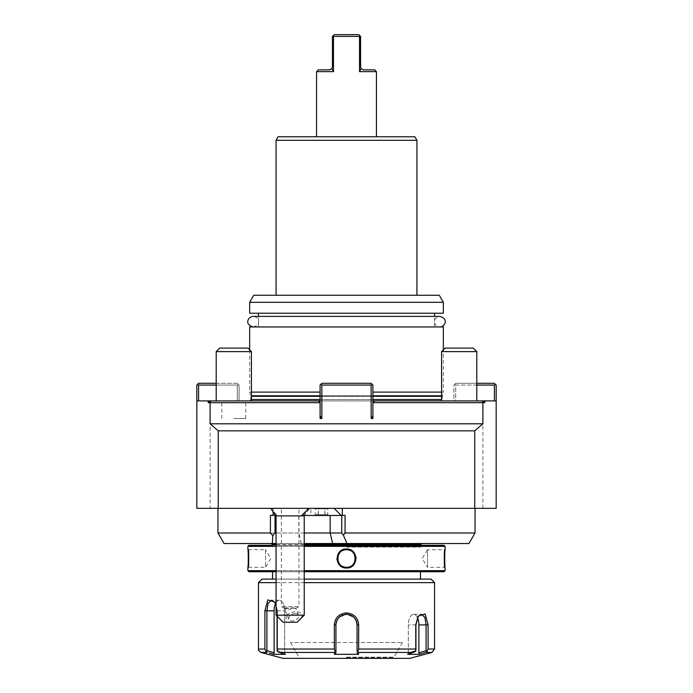 <?xml version="1.0" encoding="UTF-8"?>
<svg xmlns="http://www.w3.org/2000/svg" width="693" height="693" viewBox="0 0 693 693"><rect width="100%" height="100%" fill="white"/><g stroke="black" fill="none" stroke-linecap="round" stroke-linejoin="round"><path stroke-width="0.52" stroke-dasharray="3.46 2.6" d="M434.546 649.038L428.101 649.038L428.101 624.895L425.112 613.963L418.321 616.042L415.93 624.895L415.93 649.038L358.671 649.038L357.865 651.281L358.524 652.442L413.738 652.442L407.579 654.331L408.316 652.867L408.316 624.895A10.568 5.284 -90 0 1 413.6 614.327A10.568 5.284 -90 0 1 418.884 624.895L418.884 652.867L426.091 650.666L426.091 624.895L424.913 617.437L421.526 614.327L417.983 616.597M426.091 650.666L427.096 651.281L425.762 652.442L431.93 652.442M428.101 649.038L427.096 651.281M258.454 582.631L434.546 582.631M358.671 649.038L358.671 624.895C357.978 617.662 353.924 613.677 346.5 612.915C339.068 613.677 335.014 617.671 334.329 624.895L335.932 624.895M413.738 652.442L415.731 651.281L415.93 649.038M334.329 642.506L334.329 649.038L277.07 649.038L277.269 651.281L279.262 652.442L334.476 652.442L334.468 654.331L346.5 654.573L358.532 654.331L357.068 652.867L357.068 650.666L357.865 651.281M357.068 650.666L357.068 642.506L402.494 642.506L290.506 642.506L357.068 642.506L357.068 652.867M357.068 640.046L357.068 624.895L358.671 624.895M357.051 624.367L357.016 623.839A10.568 10.568 0 0 1 357.051 624.367A10.568 10.568 0 0 0 357.016 623.839M356.592 621.751L356.419 621.249A10.568 10.568 0 0 1 356.592 621.751A10.568 10.568 0 0 0 356.419 621.24M356.219 620.746L355.994 620.252A10.568 10.568 0 0 1 356.219 620.746A10.568 10.568 0 0 0 355.994 620.252M355.18 618.866A10.568 10.568 0 0 0 354.859 618.433A10.568 10.568 0 0 1 355.18 618.866L354.461 617.948M353.776 617.229L353.335 616.839A10.568 10.568 0 0 1 353.776 617.229A10.568 10.568 0 0 0 353.369 616.865M347.539 614.379L347.02 614.345A10.568 10.568 0 0 1 347.539 614.379A10.568 10.568 0 0 0 347.02 614.345M345.98 614.345L345.46 614.379A10.568 10.568 0 0 1 345.98 614.345A10.568 10.568 0 0 0 345.46 614.379M339.224 617.229A10.568 10.568 0 0 1 339.657 616.839L339.224 617.229A10.568 10.568 0 0 1 339.631 616.865M337.777 618.927L336.763 620.798M336.581 621.249L336.408 621.76A10.568 10.568 0 0 1 336.581 621.249A10.568 10.568 0 0 0 336.408 621.76M336.001 623.674L335.949 624.367A10.568 10.568 0 0 1 335.984 623.847A10.568 10.568 0 0 0 335.949 624.367M276.065 604.807L277.07 610.81L277.07 616.19M277.07 649.038L277.07 610.81L274.679 601.957L267.879 599.887L264.899 610.81L264.899 649.038L258.454 649.038M304.236 582.631L276.065 582.631M415.523 650.666L415.523 624.895L417.636 617.091L415.523 624.895L415.523 650.666L408.316 652.867L415.523 650.666M358.532 654.331L358.524 652.442M283.108 658.35L409.892 658.35M417.446 617.645A10.568 5.284 -90 0 0 413.6 614.327A10.568 5.284 -90 0 0 408.316 624.895L408.316 652.867L407.579 654.331L419.611 654.331L418.884 652.867M355.743 619.776A10.568 10.568 0 0 0 355.474 619.317A10.568 10.568 0 0 1 355.743 619.776M353.075 616.623A10.568 10.568 0 0 0 352.52 616.207A10.568 10.568 0 0 1 352.954 616.527M351.152 615.41A10.568 10.568 0 0 1 352.07 615.912A10.568 10.568 0 0 0 351.602 615.644M351.377 615.523A10.568 10.568 0 0 0 350.632 615.167A10.568 10.568 0 0 1 351.126 615.393M350.138 614.977A10.568 10.568 0 0 0 349.627 614.804A10.568 10.568 0 0 1 350.138 614.977M349.541 614.778A10.568 10.568 0 0 0 349.107 614.656A10.568 10.568 0 0 1 349.541 614.778M349.012 614.63A10.568 10.568 0 0 0 348.068 614.448A10.568 10.568 0 0 1 349.012 614.63M344.932 614.448A10.568 10.568 0 0 0 343.988 614.63A10.568 10.568 0 0 1 344.932 614.448M343.893 614.656A10.568 10.568 0 0 0 343.459 614.778A10.568 10.568 0 0 1 343.893 614.656M343.373 614.804A10.568 10.568 0 0 0 342.862 614.977A10.568 10.568 0 0 1 343.373 614.804M341.398 615.644A10.568 10.568 0 0 0 340.93 615.912A10.568 10.568 0 0 1 342.368 615.167A10.568 10.568 0 0 0 341.606 615.531M340.046 616.527A10.568 10.568 0 0 1 340.48 616.207A10.568 10.568 0 0 0 339.925 616.623M338.141 618.433A10.568 10.568 0 0 0 337.82 618.866A10.568 10.568 0 0 1 338.141 618.433M337.526 619.317A10.568 10.568 0 0 0 337.257 619.785A10.568 10.568 0 0 1 337.526 619.317M337.006 620.261A10.568 10.568 0 0 0 336.781 620.746A10.568 10.568 0 0 1 337.006 620.261M336.365 621.916A10.568 10.568 0 0 0 336.148 622.79A10.568 10.568 0 0 1 336.348 621.967M335.932 638.444L335.932 642.506M334.476 652.442L335.135 651.281L334.329 649.038M334.468 654.331L335.932 652.867M335.932 650.666L335.135 651.281M275.017 602.512L277.477 610.81L277.477 650.666L277.477 610.81L275.364 603.005L271.474 600.242L268.087 603.352L266.909 610.81L266.909 650.666L265.904 651.281L264.899 649.038M266.389 651.966L265.904 651.281M269.447 653.118L273.389 654.331L285.421 654.331L284.684 652.867L277.477 650.666L284.684 652.867L285.421 654.331L279.262 652.442M346.5 658.35L298.077 658.35L346.5 658.35M346.5 657.146L394.04 657.146L346.5 657.146M275.554 603.56A10.568 5.284 90 0 1 279.4 600.242A10.568 5.284 90 0 1 284.684 610.81L284.684 652.867L284.684 610.81A10.568 5.284 90 0 0 279.4 600.242A10.568 5.284 90 0 0 274.116 610.81L274.116 652.867L266.909 650.666M273.389 654.331L274.116 652.867M304.236 579.114L276.065 579.114M261.98 579.114L431.02 579.114M346.5 579.114L272.54 579.114L346.5 579.114M346.5 571.716L272.54 571.716L346.5 571.716M248.952 571.716L444.048 571.716M304.236 571.716L276.065 571.716M304.236 570.66L276.065 570.66M247.895 570.66L445.105 570.66M248.094 565.618L248.233 563.452M248.319 555.873L248.207 553.179M248.094 551.403L248.016 550.381M247.973 549.913L247.912 549.211M445.045 567.342L445.105 567.983L444.404 567.316L427.503 567.316L427.503 549.705L422.21 558.506L427.503 567.316L427.503 549.705L444.404 549.705C443.901 549.159 443.901 567.862 444.404 567.316C443.901 567.862 443.901 549.159 444.404 549.705L445.088 549.211M445.027 549.904L444.984 550.407M444.906 551.385L444.785 553.248M444.715 554.729L444.646 558.237M444.646 558.402L444.646 559.086M444.672 560.906L444.767 563.504M444.897 565.583L445.027 567.134M247.895 546.361L445.105 546.361M347.427 549.757A8.801 8.801 0 0 0 346.5 549.705C335.143 549.159 335.152 567.87 346.5 567.316L346.5 568.017L353.283 565.219L356.081 558.506M355.916 556.756L352.642 551.212L346.543 549.003M345.573 567.264A8.801 8.801 0 0 0 355.301 558.506A8.801 8.801 0 0 0 346.5 549.705A8.801 8.801 0 0 0 337.699 558.506A8.801 8.801 0 0 0 346.5 567.316C357.857 567.862 357.848 549.151 346.5 549.705L346.5 549.003L339.717 551.801L336.919 558.506M337.084 560.256L340.358 565.809L346.457 568.017M247.895 568.017L248.596 567.316C249.099 567.862 249.099 549.159 248.596 549.705C249.099 549.159 249.099 567.862 248.596 567.316L265.497 567.316L265.497 549.705L248.596 549.705L247.895 549.003M304.236 546.361L276.065 546.361M304.236 545.304L276.065 545.304L304.236 545.304M272.54 545.304L420.46 545.304L272.54 545.304M346.5 547.063L420.46 547.063L346.5 547.063M422.219 545.304L420.46 547.063L420.46 544.551L272.54 544.551L272.54 547.063L270.781 545.304M304.236 544.551L276.065 544.551M332.657 543.537L276.065 543.537M224.056 543.537L468.944 543.537M475.043 532.978L217.957 532.978M345.079 515.367L341.744 515.367M310.862 508.324L475.043 508.324L217.957 508.324L310.862 508.324L310.862 515.367L330.154 515.367L310.862 515.367M476.801 383.298L455.673 383.298L494.412 383.298L496.171 385.065L496.171 508.324L196.829 508.324L196.829 385.065L197.704 384.182L198.588 385.065L237.327 385.065L237.327 400.909L239.085 400.909L239.085 385.065L238.21 384.182L237.327 385.065L238.21 384.182L239.085 385.065L239.085 400.909L237.327 400.909L237.327 385.065L216.199 385.065M308.887 508.324L334.104 508.324L308.887 508.324M272.496 508.324L309.632 508.324L272.496 508.324A21.128 19.153 90 0 0 277.382 515.887L304.236 515.887L309.632 508.324M482.9 508.324L482.9 400.909L210.1 400.909L210.1 508.324M476.801 385.065L455.673 385.065L455.673 400.909L482.9 400.909M210.1 400.909L196.829 400.909M495.296 384.182L494.412 385.065L455.673 385.065L455.673 400.909L453.915 400.909L453.915 385.065L455.673 383.298L454.79 384.182L455.673 385.065L454.79 384.182L453.915 385.065L453.915 400.909L496.171 400.909M321.847 400.909L321.847 385.065L320.972 384.182L320.088 385.065L320.088 400.909L371.153 400.909L371.153 385.065L372.028 384.182L372.912 385.065L372.912 400.909L371.153 400.909M442.827 400.909L250.173 400.909L442.827 400.909A2.114 2.114 0 0 1 442.29 399.506L442.29 396.327A2.114 2.114 0 0 1 442.359 395.781L443.347 392.108L372.912 392.108M233.801 400.909L245.781 400.909L233.801 400.909M476.801 400.909L441.588 400.909L476.801 400.909L441.588 400.909L476.801 400.909L476.801 351.611L473.284 348.085L445.105 348.085L473.284 348.085L445.105 348.085L441.588 351.611L476.801 351.611M251.412 400.909L216.199 400.909L251.412 400.909L216.199 400.909L251.412 400.909L251.412 351.611L247.895 348.085L219.716 348.085L247.895 348.085L219.716 348.085L216.199 351.611L251.412 351.611M321.717 418.52L320.088 415.705L320.088 418.52L321.847 418.52M320.088 415.705L320.088 402.668L318.33 400.909M321.847 385.065L371.153 385.065M371.283 418.52L372.912 418.52L372.912 415.705L371.153 418.52M372.912 415.705L372.912 402.668L374.67 400.909M320.972 384.182L321.847 383.298L371.153 383.298L372.028 384.182M216.199 383.298L237.327 383.298L238.21 384.182L237.327 383.298L198.588 383.298L197.704 384.182M198.588 400.909L198.588 385.065M494.412 385.065L494.412 400.909M250.173 400.909A2.114 2.114 0 0 0 250.71 399.506L250.71 396.327A2.114 2.114 0 0 0 250.641 395.781L249.653 392.108L251.412 392.108M441.588 392.108L443.347 392.108L443.347 349.844M320.088 392.108L249.653 392.108L249.653 349.844M443.347 326.957L249.653 326.957M434.546 326.957L258.454 326.957L434.546 326.957L434.546 316.389M258.454 326.957L258.454 316.389M258.454 313.219L434.546 313.219L258.454 313.219M249.653 313.219L443.347 313.219M249.653 302.304L443.347 302.304M253.716 295.261L439.284 295.261M346.5 295.261L276.065 295.261L346.5 295.261M276.065 140.307L416.935 140.307M278.101 136.781L414.899 136.781M376.438 136.781L316.562 136.781L376.438 136.781M376.438 71.63L359.528 71.63L361.088 68.65L363.401 69.872L374.67 69.872M318.33 69.872L329.599 69.872L331.912 68.65L333.472 71.63L333.472 36.408L359.528 36.408L359.528 71.63M333.472 71.63L316.562 71.63M332.415 36.408L332.415 67.048L331.912 68.65M333.116 35.707L333.472 36.408M358.827 34.65L334.173 34.65M359.528 36.408L359.884 35.707M360.585 36.408L360.585 67.048L361.088 68.65M233.801 418.52L245.781 418.52L233.801 418.52M441.588 400.909L441.588 351.611M216.199 400.909L216.199 351.611M301.741 515.471L341.251 515.471M317.862 515.471L328.647 515.471L314.345 515.471L317.862 515.471L318.33 514.682L327.737 514.682L315.254 514.682L318.33 514.682L318.33 508.783L318.858 508.324L326.698 508.324L318.858 508.324M325.017 515.471L324.567 508.783L324.055 508.324M328.647 515.471L327.737 514.682L327.737 508.783L324.662 508.783L325.13 515.471M314.345 515.471L315.254 514.682L315.254 508.783L327.737 508.783L326.698 508.324M317.974 515.471L318.425 508.783L315.254 508.783L316.294 508.324M318.936 508.324L318.425 508.783L324.662 508.783L324.133 508.324M277.382 515.887L276.065 515.887M283.108 622.227L286.114 622.227L286.174 615.185L276.065 615.185M304.236 615.185L303.058 615.185L297.167 622.227L286.114 622.227M286.174 615.185C293.763 610.542 299.393 610.542 303.058 615.185M295.322 613.513A5.284 3.387 -22.9 0 0 290.28 615.479A5.284 3.387 -22.9 0 0 288.877 619.299A5.284 3.387 -22.9 0 0 292.169 620.98A5.284 3.387 -22.9 0 0 297.21 619.014A5.284 3.387 -22.9 0 0 298.614 615.193A5.284 3.387 -22.9 0 0 295.322 613.513M285.369 608.61L292.94 607.856C295.625 608.012 296.292 608.263 294.941 608.61L292.342 607.926L284.078 607.926L285.369 608.61L284.078 607.926A5.284 3.387 -22.9 0 0 284.147 608.099A5.284 3.387 -22.9 0 0 287.43 609.779A5.284 3.387 -22.9 0 0 292.342 607.926M298.129 606.583L281.349 606.583L298.129 606.583M298.614 615.193L295.712 608.333L294.941 608.61M282.172 508.324L298.96 508.324L282.172 508.324M273.085 508.324L273.085 512.595M304.236 532.978L276.065 532.978M270.417 515.367L275.026 515.367M341.64 565.852A8.801 8.801 0 0 1 340.887 565.289M340.532 564.977A8.801 8.801 0 0 1 339.873 564.31M338.383 561.928A8.801 8.801 0 0 1 338.219 561.495M337.95 560.594A8.801 8.801 0 0 1 337.846 560.135M337.777 559.675A8.801 8.801 0 0 1 337.699 558.74M337.699 558.272A8.801 8.801 0 0 1 337.725 557.804M337.846 556.877A8.801 8.801 0 0 1 337.95 556.418M338.071 555.968A8.801 8.801 0 0 1 338.392 555.084M340.887 551.723A8.801 8.801 0 0 1 341.64 551.169M343.304 550.303A8.801 8.801 0 0 1 343.745 550.147M344.655 549.904A8.801 8.801 0 0 1 345.114 549.818M345.573 549.757A8.801 8.801 0 0 1 346.041 549.714M346.959 567.298A8.801 8.801 0 0 0 347.427 567.264M347.886 567.203A8.801 8.801 0 0 0 348.345 567.117M349.255 566.874A8.801 8.801 0 0 0 349.696 566.709M351.36 565.852A8.801 8.801 0 0 0 352.113 565.289M354.608 561.928A8.801 8.801 0 0 0 354.929 561.053M355.05 560.594A8.801 8.801 0 0 0 355.154 560.143M355.275 559.208A8.801 8.801 0 0 0 355.301 558.749M355.301 558.281A8.801 8.801 0 0 0 355.223 557.345M355.154 556.877A8.801 8.801 0 0 0 355.05 556.427M354.781 555.526A8.801 8.801 0 0 0 354.617 555.093M353.127 552.711A8.801 8.801 0 0 0 352.468 552.035M352.113 551.732A8.801 8.801 0 0 0 351.36 551.169M265.497 549.705L265.497 567.316L270.79 558.506L265.497 549.705M346.5 326.957L439.83 326.957L346.5 326.957M253.17 326.957C262.864 324.159 257.562 316.155 253.17 316.389L439.83 316.389C430.119 319.213 435.455 327.183 439.83 326.957M418.884 624.895L428.101 624.895M346.5 612.915L346.5 614.327M415.93 624.895L408.316 624.895L415.93 624.895M277.07 610.81L284.684 610.81L277.07 610.81M264.899 610.81L274.116 610.81M261.07 652.442L267.238 652.442M346.5 657.466L394.04 657.466L346.5 657.466M251.412 399.506L441.588 399.506M320.088 399.506L372.912 399.506M441.588 396.327L251.412 396.327M320.088 396.327L372.912 396.327M251.412 395.781L441.588 395.781M320.088 395.781L372.912 395.781M303.326 515.471A21.128 19.153 -90 0 0 306.973 510.239M301.316 543.537L298.813 532.978L298.813 515.367M418.321 616.042L417.636 617.091L418.321 616.042M274.679 601.957L275.364 603.005L274.679 601.957M402.494 642.506L394.04 657.146L394.923 658.35M290.506 642.506L298.96 657.146L298.077 658.35M279.4 600.242L271.474 600.242L279.4 600.242M413.6 614.327L421.526 614.327L413.6 614.327M245.781 418.52L245.781 400.909M221.829 418.52L221.829 400.909M288.877 619.299L284.147 608.099M284.546 608.428L281.349 606.583L281.349 508.324M295.625 608.497L298.96 606.583L298.96 508.324"/><path stroke-width="1.04" d="M277.07 616.19L277.07 649.038L334.329 649.038L334.329 624.895C335.014 617.671 339.068 613.677 346.5 612.915C353.924 613.677 357.978 617.662 358.671 624.895L358.671 649.038L415.93 649.038L415.731 651.281L407.579 654.331L419.611 654.331L425.762 652.442L427.096 651.281L428.101 649.038L434.546 649.038L431.93 652.442L425.762 652.442L419.611 654.331L418.884 652.867L418.884 624.895A10.568 5.284 -90 0 0 417.446 617.645M415.93 649.038L415.93 624.895L418.321 616.042L425.121 613.972L428.101 624.895L428.101 649.038M434.546 649.038L434.546 582.631L304.236 582.631M413.738 652.442L358.524 652.442L358.532 654.331L334.468 654.331L335.932 652.867L335.932 624.895A10.568 10.568 0 0 1 335.949 624.367L335.932 624.895C336.573 618.477 340.098 614.96 346.5 614.327L345.98 614.345A10.568 10.568 0 0 1 347.02 614.345L346.5 614.327C352.902 614.951 356.419 618.477 357.068 624.895L357.068 640.046M357.068 650.666L357.051 624.367A10.568 10.568 0 0 1 357.068 624.895L357.068 650.666L357.865 651.281L358.671 649.038M357.016 623.839L356.592 621.751A10.568 10.568 0 0 1 357.016 623.839A10.568 10.568 0 0 0 356.592 621.751M356.419 621.249L356.219 620.746A10.568 10.568 0 0 1 356.419 621.24A10.568 10.568 0 0 0 356.219 620.746M355.994 620.252A10.568 10.568 0 0 0 355.743 619.776A10.568 10.568 0 0 1 355.994 620.252L355.5 619.369M355.232 618.944L355.18 618.866A10.568 10.568 0 0 1 355.474 619.317A10.568 10.568 0 0 0 355.18 618.866M353.075 616.623A10.568 10.568 0 0 1 353.335 616.839L347.539 614.379A10.568 10.568 0 0 1 348.068 614.448A10.568 10.568 0 0 0 347.539 614.379M345.46 614.379A10.568 10.568 0 0 0 344.932 614.448A10.568 10.568 0 0 1 345.46 614.379L339.657 616.839A10.568 10.568 0 0 1 339.925 616.623M339.224 617.229A10.568 10.568 0 0 0 338.842 617.61A10.568 10.568 0 0 1 339.224 617.229L337.777 618.927M336.633 621.11L336.581 621.249A10.568 10.568 0 0 1 336.781 620.746A10.568 10.568 0 0 0 336.581 621.249M336.348 621.967A10.568 10.568 0 0 1 336.408 621.76L336.001 623.674M276.065 582.631L258.454 582.631L258.454 649.038L264.899 649.038L264.899 610.81L267.879 599.887L274.679 601.957L276.065 604.807M335.949 624.367A10.568 10.568 0 0 0 335.932 624.895L334.329 624.895L334.329 642.506M334.329 649.038L335.135 651.281L334.476 652.442L279.262 652.442L277.269 651.281L277.07 649.038M335.932 650.666L335.135 651.281M358.524 652.442L357.865 651.281M417.983 616.597L421.526 614.327L424.913 617.437L426.091 624.895L426.091 650.666L427.096 651.281M426.091 650.666L418.884 652.867M431.93 652.442L409.892 658.35L283.108 658.35L261.07 652.442L267.091 652.39M358.671 624.895L357.068 624.895A10.568 10.568 0 0 0 357.051 624.367M352.52 616.207A10.568 10.568 0 0 0 352.07 615.912A10.568 10.568 0 0 1 352.52 616.207M350.632 615.167A10.568 10.568 0 0 0 350.138 614.977A10.568 10.568 0 0 1 350.632 615.167M347.02 614.345A10.568 10.568 0 0 0 345.98 614.345M342.862 614.977A10.568 10.568 0 0 0 342.368 615.167A10.568 10.568 0 0 1 342.862 614.977M340.93 615.912A10.568 10.568 0 0 0 340.48 616.207A10.568 10.568 0 0 1 340.93 615.912M337.82 618.866A10.568 10.568 0 0 0 337.526 619.317A10.568 10.568 0 0 1 337.82 618.866M337.257 619.785A10.568 10.568 0 0 0 337.006 620.261A10.568 10.568 0 0 1 337.257 619.785M336.148 622.79A10.568 10.568 0 0 0 335.984 623.847A10.568 10.568 0 0 1 336.148 622.79M335.932 642.506L335.932 638.444M264.899 649.038L265.904 651.281L267.238 652.442L265.904 651.281L266.909 650.666L266.909 610.81L268.087 603.352L271.474 600.242L275.017 602.512M279.262 652.442L285.421 654.331L273.389 654.331L269.447 653.118M334.468 654.331L334.476 652.442M335.932 652.867L335.932 624.895M358.532 654.331L357.068 652.867M273.389 654.331L274.116 652.867L266.909 650.666M274.116 652.867L274.116 610.81A10.568 5.284 90 0 1 275.554 603.56M434.546 582.631L431.02 579.114L304.236 579.114M276.065 579.114L261.98 579.114L258.454 582.631M304.236 546.361L445.105 546.361L445.105 549.003C444.603 548.458 444.603 568.563 445.105 568.017L445.105 570.66L444.048 571.716L304.236 571.716M276.065 571.716L248.952 571.716L247.895 570.66L276.065 570.66M445.105 570.66L304.236 570.66M247.912 549.211L247.895 549.003C248.397 548.449 248.397 568.563 247.895 568.017L247.955 567.385M247.981 567.091L248.094 565.618M248.233 563.452L248.319 555.873M248.207 553.179L248.094 551.403M248.016 550.381L247.973 549.913M247.895 568.017L247.895 570.66M445.088 549.211L445.027 549.904M444.984 550.407L444.906 551.385M444.785 553.248L444.715 554.729M444.646 559.086L444.672 560.906M444.767 563.504L444.897 565.583M276.065 546.361L247.895 546.361L247.895 549.003M356.081 558.506L355.916 556.756M346.543 549.003L346.5 549.003C358.879 548.458 358.853 568.572 346.5 568.017C334.121 568.563 334.147 548.449 346.5 549.003L346.5 549.705C357.857 549.159 357.848 567.87 346.5 567.316C335.143 567.862 335.152 549.151 346.5 549.705A8.801 8.801 0 0 0 346.041 549.714M336.919 558.506L337.084 560.256M346.457 568.017L346.5 567.316A8.801 8.801 0 0 0 346.959 567.298M247.895 546.361L248.952 545.304L272.54 545.304L272.54 544.551A3.526 3.526 0 0 0 270.079 543.537M444.048 545.304L304.236 545.304L444.048 545.304L445.105 546.361M272.54 545.304L248.952 545.304M420.46 545.304L420.46 544.551L304.236 544.551M276.065 544.551L272.54 544.551M420.46 544.551A3.526 3.526 0 0 1 422.921 543.537M304.236 543.537L332.657 543.537L304.236 543.537M276.065 543.537L224.056 543.537L217.957 532.978L270.417 532.978L270.417 515.367L275.026 515.367L275.026 532.978L272.773 535.646L270.417 532.978M345.079 532.978L343.364 535.161L341.744 532.978L341.744 515.367L345.079 515.367L345.079 532.978L475.043 532.978L468.944 543.537L332.657 543.537L330.154 532.978L304.236 532.978M343.364 535.161L346.968 543.537M272.306 543.537L272.773 535.646M341.744 532.978L330.154 532.978L330.154 515.471M342.316 515.367L342.316 508.324M216.199 385.065L198.588 385.065L197.704 384.182L196.829 385.065L196.829 508.324L496.171 508.324L496.171 385.065L494.412 383.298L476.801 383.298M218.26 508.324L218.26 430.847L474.74 430.847L482.9 423.804L482.9 402.668L482.215 400.909L496.171 400.909M196.829 400.909L208.195 400.909L208.195 402.668L320.088 402.668L320.088 418.52L321.847 418.52L321.847 385.065L371.153 385.065L371.153 418.52L372.912 418.52L372.912 402.668L484.805 402.668L484.805 400.909M482.9 423.804L210.1 423.804L210.1 402.668L210.785 400.909L208.195 400.909M210.1 423.804L218.26 430.847M474.74 508.324L474.74 430.847M208.195 402.668L210.785 400.909L320.088 400.909L320.088 385.065L320.972 384.182L321.847 385.065M484.805 402.668L482.215 400.909L372.912 400.909L372.912 385.065L372.028 384.182L371.153 385.065M374.67 400.909L372.912 402.668L372.912 400.909M320.088 400.909L320.088 402.668L318.33 400.909M321.717 418.52L320.088 415.705M371.283 418.52L372.912 415.705M372.028 384.182L371.153 383.298L321.847 383.298L320.972 384.182M198.588 385.065L198.588 400.909M197.704 384.182L198.588 383.298L216.199 383.298M494.412 400.909L494.412 385.065L476.801 385.065M494.412 385.065L495.296 384.182M372.912 392.108L441.588 392.108M251.412 392.108L320.088 392.108M249.653 349.844L249.653 326.957L443.347 326.957L443.347 349.844M258.454 316.389L258.454 313.219M434.546 316.389L434.546 313.219M443.347 302.304L443.347 313.219L249.653 313.219L249.653 302.304L253.716 295.261L439.284 295.261L443.347 302.304L249.653 302.304M416.935 140.307L276.065 140.307L278.101 136.781L414.899 136.781L416.935 140.307L416.935 295.261M376.438 136.781L376.438 71.63L359.528 71.63L359.528 36.408L333.472 36.408L333.472 71.63L331.912 68.65L329.599 69.872L318.33 69.872L316.562 71.63L333.472 71.63M316.562 136.781L316.562 71.63M332.415 36.408L333.116 35.707L332.415 36.408L332.415 67.048L331.912 68.65M333.472 36.408L333.116 35.707L334.173 34.65L358.827 34.65L359.884 35.707L358.827 34.65M333.116 35.707L334.173 34.65M359.884 35.707L360.585 36.408L359.884 35.707L359.528 36.408M359.528 71.63L361.088 68.65L363.401 69.872L374.67 69.872L376.438 71.63M361.088 68.65L360.585 67.048L360.585 36.408M441.588 400.909L441.588 351.611L476.801 351.611L476.801 400.909M441.588 351.611L445.105 348.085L473.284 348.085L476.801 351.611M216.199 400.909L216.199 351.611L251.412 351.611L251.412 400.909M216.199 351.611L219.716 348.085L247.895 348.085L251.412 351.611M308.887 508.324L301.741 515.471L341.251 515.471L334.104 508.324M304.686 515.471L302.919 515.887A21.128 19.153 -90 0 0 303.326 515.471M270.668 508.324L276.065 515.887L302.919 515.887M297.167 622.227L283.108 622.227L276.065 615.185L304.236 615.185L304.236 515.887M273.085 512.595L273.085 515.367M276.065 532.978L275.026 532.978M345.573 567.264A8.801 8.801 0 0 1 342.87 566.528M338.071 561.044A8.801 8.801 0 0 1 337.95 560.594M337.846 560.135A8.801 8.801 0 0 1 337.777 559.675M337.699 558.74A8.801 8.801 0 0 1 337.699 558.272M337.777 557.337A8.801 8.801 0 0 1 337.846 556.877M337.95 556.418A8.801 8.801 0 0 1 338.071 555.968M342.87 550.485A8.801 8.801 0 0 1 343.304 550.303M343.745 550.147A8.801 8.801 0 0 1 344.196 550.008M345.114 549.818A8.801 8.801 0 0 1 345.573 549.757M347.427 567.264A8.801 8.801 0 0 0 347.886 567.203M348.804 567.004A8.801 8.801 0 0 0 349.255 566.874M349.696 566.709A8.801 8.801 0 0 0 350.13 566.528M354.418 562.361A8.801 8.801 0 0 0 354.608 561.928M354.929 561.053A8.801 8.801 0 0 0 355.05 560.594M355.154 560.143A8.801 8.801 0 0 0 355.223 559.675M355.301 558.749A8.801 8.801 0 0 0 355.301 558.281M355.223 557.345A8.801 8.801 0 0 0 355.154 556.877M355.05 556.427A8.801 8.801 0 0 0 354.929 555.968M354.617 555.093A8.801 8.801 0 0 0 354.418 554.66M350.13 550.485A8.801 8.801 0 0 0 347.427 549.757M439.83 326.957C444.291 327.191 449.436 319.066 439.83 316.389L253.17 316.389C248.735 316.155 243.538 324.237 253.17 326.957M346.5 612.915L346.5 614.327M428.101 624.895L418.884 624.895M264.899 610.81L274.116 610.81M251.412 399.506L320.088 399.506M372.912 399.506L441.588 399.506M251.412 396.327L320.088 396.327M372.912 396.327L441.588 396.327M251.412 395.781L320.088 395.781M372.912 395.781L441.588 395.781M306.973 510.239A21.128 19.153 -90 0 0 307.805 508.324M258.454 649.038C259.312 650.06 256.601 649.116 261.07 652.442M272.54 571.716L272.54 579.114M276.065 140.307L276.065 295.261M276.065 615.185L276.065 515.887M297.193 622.227L304.236 615.185M217.957 508.324L217.957 532.978M475.043 508.324L475.043 532.978M420.46 571.716L420.46 579.114"/></g></svg>
